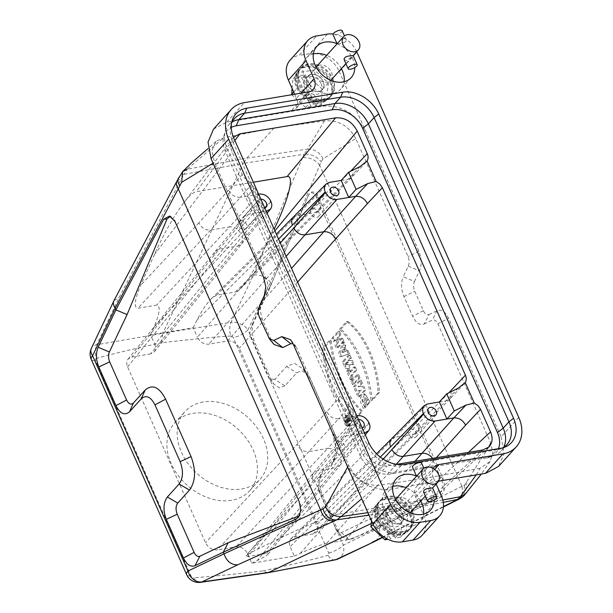<?xml version="1.0" encoding="UTF-8"?>
<svg xmlns="http://www.w3.org/2000/svg" width="613" height="613" viewBox="0 0 613 613"><rect width="100%" height="100%" fill="white"/><g stroke="black" fill="none" stroke-linecap="round" stroke-linejoin="round"><path stroke-width="0.46" stroke-dasharray="3.06 2.3" d="M434.594 469.412L421.376 484.025L389.96 489.266L382.581 489.657L369.777 486.415L359.57 480.24L356.115 477.243L349.149 468.891L345.809 462.746M438.586 481.159L421.376 484.025A13.218 9.9 42.1 0 0 416.61 486.53A13.218 9.9 42.1 0 0 415.698 497.181L423.759 515.372A24.781 18.559 -137.9 0 1 422.05 535.341M403.615 531.563A20.49 15.348 -137.9 0 1 381.209 520.36A20.49 15.348 -137.9 0 1 381.83 499.02A20.49 15.348 -137.9 0 1 412.411 511.165A20.49 15.348 -137.9 0 1 412.043 526.337A20.49 15.348 -137.9 0 1 403.615 531.563M294.661 94.249L296.447 98.287L301.067 93.176M290.095 60.12A24.781 18.559 -137.9 0 1 299.029 55.423L316.645 35.945M327.357 34.159L309.741 53.637L299.029 55.423M309.741 53.637A24.781 18.559 -137.9 0 1 339.273 71.606L356.889 52.12M213.554 129.059L226.779 122.125L322.66 106.164C341.357 104.7 355.915 113.551 366.344 132.714L339.273 71.606M308.393 91.958L290.777 111.436A13.218 9.9 42.1 0 0 295.543 108.93A13.218 9.9 42.1 0 0 296.447 98.287M324.162 99.16A20.49 15.348 -137.9 0 1 301.765 87.965A20.49 15.348 -137.9 0 1 302.378 66.618A20.49 15.348 -137.9 0 1 332.959 78.763A20.49 15.348 -137.9 0 1 332.591 93.942A20.49 15.348 -137.9 0 1 324.162 99.16M364.39 432.809L353.195 434.678L360.536 426.564L357.149 423.261L346.245 435.835L353.195 434.678L345.64 417.622L356.835 415.76M362.206 427.874A4.958 3.709 -137.9 0 1 361.731 427.989A4.958 3.709 -137.9 0 1 356.475 425.499A4.958 3.709 -137.9 0 1 356.168 420.403A4.958 3.709 -137.9 0 1 357.954 419.461A4.958 3.709 -137.9 0 1 358.452 419.415M258.655 194.198L247.453 196.068L255.016 213.117L266.211 211.255M264.594 207.6A4.958 3.709 -137.9 0 1 264.119 207.707A4.958 3.709 -137.9 0 1 258.855 205.217A4.958 3.709 -137.9 0 1 258.556 200.122A4.958 3.709 -137.9 0 1 260.341 199.179A4.958 3.709 -137.9 0 1 260.839 199.133M335.081 559.891A13.218 7.417 79.2 0 1 327.917 555.271A2.337 1.747 42.1 0 0 328.714 552.987L233.331 337.74A2.337 1.747 42.1 0 0 230.756 336.024A13.218 7.295 80.9 0 1 231.017 322.331A13.218 8.406 -154.6 0 1 247.928 329.878A13.218 4.467 -23.9 0 1 233.331 337.74M230.756 336.024C218.09 336.621 195.041 338.874 161.625 342.759L162.813 333.288L96.739 344.728L119.183 297.389L183.8 174.376L243.399 163.303L162.813 333.288L231.017 322.331L253.46 274.992C260.356 274.425 266.034 276.861 270.486 282.302L321.059 161.847L323.082 158.744L355.778 138.569L408.059 256.541C409.4 260.073 409.469 263.284 408.273 266.172L403.247 276.769L414.449 281.474C413.231 284.463 413.338 287.758 414.771 291.351L423.338 310.691C424.985 314.04 426.909 315.32 429.1 314.546L424.181 324.001C419.798 325.557 415.951 322.99 412.656 316.285L403.89 296.508C401.032 289.328 400.818 282.746 403.247 276.769M267.506 572.795L262.732 570.933C294.769 563.906 316.492 558.688 327.917 555.271M161.625 342.759C129.588 349.785 107.857 355.004 96.44 358.421A13.218 7.762 80.2 0 1 96.739 344.728A13.218 8.406 -154.6 0 0 91.375 348.33M200.512 582.335A13.218 7.64 81.9 0 1 193.593 577.668C206.267 577.071 229.308 574.825 262.732 570.933M96.44 358.421A2.337 1.747 42.1 0 0 95.636 360.705L191.026 575.952A2.337 1.747 42.1 0 0 193.593 577.668M299.305 502.016L174.797 220.45L170.399 216.328M300.508 504.131L300.209 515.004L299.42 515.801M274.065 344.491L271.252 339.87L262.494 320.093L260.203 310.416L261.437 301.305M265.429 292.792L267.084 289.259L264.555 295.826M264.954 294.7L266.877 289.75C268.096 286.769 267.988 283.474 266.555 279.88L214.381 162.154L213.025 163.188M347.671 466.968L348.736 465.336L296.577 347.632M293.32 344.33L296.562 347.602L295.167 345.288L293.014 343.663M350.123 358.39L347.977 360.758L352.352 360.39L351.042 360.467L352.896 364.651L349.211 365.003A4.506 2.567 80.5 0 1 347.479 368.88A4.506 2.567 80.5 0 1 344.583 366.689L342.406 361.785L348.598 354.95L350.123 358.39L351.341 358.115L349.142 360.551M347.977 360.758L351.042 360.467M349.203 360.697L348.276 360.743M349.05 418.572A4.398 2.506 80.5 0 1 348.774 424.518A4.398 2.506 80.5 0 1 347.671 425.093A4.398 2.506 80.5 0 1 344.629 421.146A4.398 2.506 80.5 0 1 346.222 416.434A4.398 2.506 80.5 0 1 349.05 418.572M348.215 418.656L347.793 417.698L345.088 420.687L345.931 422.587A1.793 1.027 -99.5 0 0 347.088 423.46A1.793 1.027 -99.5 0 0 347.717 421.384L349.349 421.223L348.874 420.15L347.303 420.303L347.111 419.874L348.215 418.656L349.433 418.38L349.119 417.675L347.793 417.698M353.525 386.872L359.708 380.029L361.172 383.332L358.015 386.826L362.436 386.182L364.321 390.443L358.138 397.278L356.674 393.975L359.754 390.573L355.44 391.194L353.525 386.872L354.981 386.696L361.042 379.999L359.708 380.029M346.629 371.309L348.222 369.539L349.341 372.068L353.931 366.988L355.456 370.436L350.874 375.508L351.992 378.029L350.391 379.799L346.629 371.309L348.084 371.141L349.556 369.516L348.222 369.539M343.035 342.391L344.567 345.855L343.855 347.586L345.418 351.103L346.69 350.644L348.222 354.107L340.269 356.958L338.614 353.226L343.035 342.391L344.383 342.414L345.801 345.609L344.567 345.855M339.472 329.35L346.544 321.534A71.583 40.787 80.5 0 1 378.144 392.841L371.072 400.657A84.839 48.343 -99.5 0 0 339.472 329.35L340.981 329.127L347.9 321.473L346.544 321.534M349.548 418.028A5.509 3.142 80.5 0 1 349.203 425.476A5.509 3.142 80.5 0 1 348.192 426.135A5.509 3.142 80.5 0 1 344 421.254A5.509 3.142 80.5 0 1 346.383 415.277A5.509 3.142 80.5 0 1 349.548 418.028M351.034 381.255L357.226 374.413L358.751 377.861L352.567 384.703L351.034 381.255L352.498 381.087L358.551 374.39L357.226 374.413M274.808 379.447L269.375 378.688L267.988 376.397L251.085 338.253C249.644 334.66 249.537 331.365 250.763 328.384L268.486 290.999L308.477 195.11C311.504 190.153 314.867 191.011 318.576 197.685L442.839 478.079C445.559 485.94 445.03 491.488 441.253 494.729L378.612 526.276L369.585 519.15L341.288 532.659L336.92 531.126L318.622 490.661L318.078 481.32L319.143 479.496L330.89 466.508L334.131 460.93L335.878 447.337L332.453 433.008L307.013 375.593L302.883 368.75L294.432 363.302L286.555 366.459L274.808 379.447L284.899 385.838L296.646 372.85L301.91 370.758L307.527 374.39L310.285 378.941L335.472 435.789L337.755 445.39L336.568 454.432L334.43 458.118L322.683 471.106L319.143 479.496M369.585 519.15L440.111 492.614C443.253 490.408 443.858 486.385 441.912 480.546L316.201 196.865C313.396 191.984 310.799 191.494 308.408 195.409M253.077 322.308L250.556 328.859L253.491 321.35L251.843 331.441L254.134 341.096L271.26 379.738L267.988 376.397M364.965 406.886L363.088 403.553L362.635 399.852L364.107 398.075L366.237 400.343L364.39 402.381L365.915 405.829L368.957 402.473L367.907 398.603L366.222 395.446L363.953 393.96L361.908 395.079L360.613 397.822L360.567 401.645L361.708 405.331L363.517 408.488L364.965 406.886L366.16 406.626L363.831 401.737L365.409 397.707L367.685 400.182L366.237 400.343M331.955 338.192L338.138 331.357L339.671 334.798L337.28 337.441L338.744 340.744L341.135 338.108L342.659 341.548L336.476 348.391L334.943 344.943L337.15 342.506L335.686 339.204L333.48 341.64L331.955 338.192L333.411 338.024L339.472 331.326L338.138 331.357M361.371 411.392A84.839 48.343 80.5 0 1 329.771 340.085L322.699 347.9A71.583 40.787 -99.5 0 0 354.299 419.208L361.371 411.392L362.544 411.162A84.985 48.419 80.5 0 1 331.051 340.108L329.771 340.085M424.181 324.001L432.203 320.17C434.326 319.388 436.211 320.591 437.858 323.787L448.601 318.323M476.278 474.868L480.048 468.301L490.048 461.466L492.806 452.8L490.737 443.084L437.858 323.787M488.63 447.222L464.409 485.327L462.018 486.461L319.641 165.142M415.698 497.181L433.322 477.703L436.15 484.094M433.322 477.703A13.218 9.9 -137.9 0 1 433.207 468.485M356.697 51.699A24.781 18.559 42.1 0 0 333.074 34.037M416.495 476.094A23.21 17.379 -137.9 0 1 434.211 499.986M337.043 43.699A23.21 17.379 -137.9 0 1 354.758 67.591M518.744 417.361L501.12 436.847L448.647 318.423C445.352 311.695 441.513 309.128 437.123 310.714L429.1 314.546M414.449 281.474L419.468 270.885C421.92 264.908 421.706 258.326 418.832 251.138L366.352 132.714M408.273 266.172L419.468 270.885M403.89 296.508L414.771 291.351M423.338 310.691L412.656 316.285M259.445 317.25L262.494 320.093M271.252 339.87L268.011 336.591M501.12 436.847L504.101 453.651L498.591 466.393M480.048 468.301L428.977 477.573L377.846 485.465C365.302 485.358 355.601 478.646 348.736 465.336M418.871 251.238L408.059 256.541M355.778 138.569C348.567 125.673 338.115 119.796 324.423 120.922L274.057 127.971L223.745 137.718L216.09 141.304L212.014 150.415L214.381 162.154M367.915 512.667L401.699 507.74L428.977 477.573M377.846 485.465L361.724 498.683M437.123 310.714L432.203 320.17M175.05 221.622L174.797 220.45M316.201 196.865L318.576 197.685M441.912 480.546L442.839 478.079M308.477 195.11L268.486 290.999M440.111 492.614L441.253 494.729M318.622 490.661L321.641 493.434L338.767 532.084L335.526 528.804M334.43 458.118L330.89 466.508M251.085 338.253L254.134 341.096M286.555 366.459L296.646 372.85M270.563 282.447L271.222 283.942L253.491 321.35M284.899 385.838L279.643 387.929L274.034 384.32L271.26 379.738M321.641 493.434L319.358 483.818L320.553 474.761L322.683 471.106M338.767 532.084L341.556 536.72L350.291 539.792L378.612 526.276L379.332 527.939C380.642 534.268 378.972 538.835 374.328 541.639M371.256 523.487L397.469 510.974L369.011 515.127M324.423 120.922L307.519 149.128L246.771 158.139L187.172 169.203L223.745 137.718M274.057 127.971L246.771 158.139L243.399 163.303L304.148 154.3L302.538 157.687C309.442 157.12 315.113 159.556 319.565 164.997M341.288 532.659L350.291 539.792M335.472 435.789L332.453 433.008M307.013 375.593L310.285 378.941M442.816 500.016L401.699 507.74L397.469 510.974L443.276 502.361M462.018 486.461C463.321 492.798 461.658 497.365 457.014 500.17L456.938 500.208M176.996 181.019L182.191 177.762M113.987 300.646L119.183 297.389M395.531 499.457A9.908 7.425 42.1 0 0 396.197 509.641A9.908 7.425 42.1 0 0 406.703 514.583A9.908 7.425 42.1 0 0 410.227 512.752M410.273 512.706A9.908 7.425 42.1 0 0 407.898 500.553A9.908 7.425 42.1 0 0 395.569 499.411M392.803 486.354A23.21 17.379 42.1 0 0 385.707 490.492A23.21 17.379 42.1 0 0 387.125 514.368A23.21 17.379 42.1 0 0 411.767 526.023A23.21 17.379 42.1 0 0 420.135 521.625A23.21 17.379 42.1 0 0 423.537 514.154M420.817 501.051A23.21 17.379 42.1 0 0 406.113 487.749M316.078 67.062A9.908 7.425 42.1 0 0 316.752 77.246A9.908 7.425 42.1 0 0 327.25 82.188A9.908 7.425 42.1 0 0 330.775 80.357M330.821 80.311A9.908 7.425 42.1 0 0 328.453 68.158A9.908 7.425 42.1 0 0 316.116 67.009M313.35 53.952A23.21 17.379 42.1 0 0 306.255 58.089A23.21 17.379 42.1 0 0 307.672 81.973A23.21 17.379 42.1 0 0 332.323 93.628A23.21 17.379 42.1 0 0 340.682 89.23A23.21 17.379 42.1 0 0 344.092 81.759M341.364 68.648A23.21 17.379 42.1 0 0 326.66 55.354M203.187 401.99A50.55 37.86 42.1 0 0 184.965 411.576A50.55 37.86 42.1 0 0 197.064 473.558A50.55 37.86 42.1 0 0 259.943 479.389A50.55 37.86 42.1 0 0 256.87 427.384A50.55 37.86 42.1 0 0 203.187 401.99M391.515 438.854L394.749 437.268L413.553 434.134L313.067 533.946L316.431 532.283C318.377 530.153 318.668 527.418 317.319 524.084L239.392 348.23C236.618 343.142 232.679 340.751 227.584 341.05L208.772 344.184C203.845 344.475 200.037 342.154 197.355 337.242L280.302 243.039M154.767 344.337C155.986 347.287 155.832 349.785 154.3 351.839L150.66 353.877L237.967 246.035L241.652 243.943C243.192 241.874 243.338 239.384 242.097 236.48L154.767 344.337L150.56 334.844L193.149 327.74L197.355 337.242M150.66 353.877L131.849 357.011L128.079 359.118C126.5 361.241 126.339 363.831 127.596 366.873L205.524 542.727C208.297 547.815 212.236 550.213 217.331 549.915L308.852 451.589C303.696 451.957 299.749 449.567 297.029 444.425L205.524 542.727M313.067 533.946L294.255 537.088L290.999 538.697C289.121 540.758 288.83 543.402 290.141 546.62L294.347 556.114L251.767 563.217L247.552 553.723C244.871 548.804 241.07 546.49 236.143 546.781L217.331 549.915M150.56 334.844L153.963 327.235C159.832 313.128 160.729 305.764 156.66 305.136L137.848 308.27C133.626 307.619 134.553 300.002 140.63 285.413L154.307 254.793C163.824 233.806 173.395 216.803 183.026 203.777C188.658 196.382 193.011 192.382 196.091 191.777L253.345 182.23M396.642 464.34L387.132 465.926C377.792 466.47 370.581 462.079 365.494 452.746L355.479 430.15C354.299 427.33 354.36 424.878 355.67 422.794L346.598 402.327L342.897 399.714L340.361 396.044L257.291 208.589C256.119 205.776 256.18 203.324 257.483 201.233L248.418 180.766L244.717 178.153L242.449 175.042L232.166 151.886C229.913 146.453 230.143 141.795 232.848 137.925M193.149 327.74L196.995 320.055C201.715 310.852 206.543 303.696 211.477 298.592L216.596 295.137L235.407 292.003L240.702 288.424C245.813 283.145 250.809 275.743 255.69 266.218L274.164 229.208M294.347 556.114L300.362 553.317C312.04 548.014 320.798 544.712 326.622 543.409L345.433 540.275C351.456 538.919 360.505 535.509 372.589 530.023L396.787 518.751C415.691 509.878 427.238 503.702 431.422 500.216C432.747 498.974 432.249 498.538 429.943 498.913L338.92 514.092L387.132 465.926M251.767 563.217L257.33 560.489C263.337 557.524 266.939 555.378 268.142 554.052L266.678 553.409L247.867 556.543L246.349 555.868C247.591 554.504 251.322 552.282 257.529 549.21L279.919 538.245C303.435 526.667 331.549 515.165 338.92 514.092M216.596 295.137L296.569 215.707L293.336 217.293M360.137 166.521L348.146 179.272L341.188 180.437M503.71 447.237A28.083 21.034 -137.9 0 1 501.281 450.793A28.083 21.034 -137.9 0 1 495.02 455.068A28.083 21.034 -137.9 0 1 491.159 456.118L486.515 457.972L390.504 473.987A25.524 19.118 -137.9 0 1 360.084 455.482L225.255 151.212A25.524 19.118 -137.9 0 1 223.722 136.691A25.524 19.118 -137.9 0 1 231.277 127.397M486.515 457.972A25.524 19.118 42.1 0 0 490.017 457.022A25.524 19.118 42.1 0 0 498.469 448.67M345.64 417.622L338.683 418.786L349.594 406.212L352.981 409.507L345.64 417.622M266.678 553.409L336.146 467.596L339.832 465.505C341.372 463.436 341.525 460.945 340.276 458.041L257.33 560.489M247.552 553.723L339.096 455.382C336.468 450.409 332.652 448.103 327.664 448.455L236.143 546.781M257.529 549.21L341.908 445.789C340.629 442.724 340.813 440.119 342.452 437.966L346.238 435.835L247.867 556.543M352.981 409.507L360.536 426.564M355.67 422.794L357.149 423.261M349.594 406.212L346.598 402.327M439.368 401.99L446.325 400.833L449.766 399.094C451.413 397.209 451.758 394.787 450.808 391.83M251.407 184.651L254.801 187.946L247.453 196.068L240.503 197.225L251.407 184.651L248.418 180.766M257.483 201.233L258.97 201.708L262.356 205.003L255.016 213.117L248.058 214.282L244.273 216.404C242.633 218.557 242.449 221.17 243.729 224.228L257.291 208.589M153.963 327.235L240.917 233.821C238.281 228.856 234.472 226.542 229.484 226.894L156.66 305.136M254.801 187.946L262.356 205.003M368.674 442.463L367.409 445.436A28.083 21.034 42.1 0 0 400.879 465.796L496.882 449.789L491.159 456.118L395.147 472.133A28.083 21.034 -137.9 0 1 361.685 451.766L367.409 445.436L232.572 141.166A28.083 21.034 -137.9 0 1 230.871 125.259A28.083 21.034 -137.9 0 1 231.538 123.282M360.084 455.482L361.685 451.766L226.848 147.495A28.083 21.034 -137.9 0 1 225.163 131.527A28.083 21.034 -137.9 0 1 228.787 124.86A28.083 21.034 -137.9 0 1 232.082 122.087M500.606 448.318L496.882 449.789A28.083 21.034 42.1 0 0 500.683 448.762A28.083 21.034 42.1 0 0 502.583 447.896M329.334 182.413L296.569 215.707L315.373 212.573L348.146 179.272L351.586 177.532C353.226 175.647 353.571 173.234 352.621 170.268M235.407 292.003L315.373 212.573L318.737 210.91C320.622 208.795 320.913 206.068 319.611 202.727L350.513 171.326M266.41 211.692L237.967 246.035L219.155 249.169L215.339 251.338C213.745 253.476 213.592 256.05 214.879 259.054L243.729 224.228M242.181 174.483L228.611 190.122C231.377 195.225 235.338 197.593 240.503 197.225L210.673 230.036L229.484 226.894L259.307 194.091M228.611 190.122L198.85 222.871C201.57 228.013 205.516 230.396 210.673 230.036L137.848 308.27M340.361 396.044L326.798 411.683C329.556 416.786 333.518 419.154 338.683 418.786L308.86 451.589L327.664 448.455L357.486 415.645M313.067 480.615C311.779 477.604 311.925 475.037 313.519 472.891L317.335 470.73L336.146 467.596L364.589 433.253M436.303 457.727L433.828 460.478L432.563 458.348M458.325 388.075L413.553 434.134L416.924 432.471C418.809 430.357 419.093 427.629 417.79 424.288L448.701 392.887M367.685 400.182L365.846 402.212L364.39 402.381M365.846 402.212L367.264 405.415L365.915 405.829M367.264 405.415L370.198 402.166L368.957 402.473M370.198 402.166L365.11 393.883L361.839 399.653L364.842 408.089L363.517 408.488M364.842 408.089L366.16 406.626M358.551 374.39L359.969 377.585L358.751 377.861M359.969 377.585L353.916 384.282L352.567 384.703M353.916 384.282L352.498 381.087M346.69 362.191L345.533 363.463L345.809 364.091A1.303 0.743 -99.5 0 0 346.56 364.735A1.303 0.743 -99.5 0 0 346.966 362.812L346.69 362.191L348.038 361.77L346.751 363.187L345.533 363.463M346.751 363.187L347.081 363.938A1.448 0.82 -99.5 0 0 347.916 364.658A1.448 0.82 -99.5 0 0 348.368 362.513L348.038 361.77M352.352 360.39L354.084 364.298L350.46 364.651A4.36 2.483 80.5 0 1 348.789 368.52A4.36 2.483 80.5 0 1 345.985 366.39L343.87 361.616L349.923 354.919L348.598 354.95M343.87 361.616L342.406 361.785M349.923 354.919L351.341 358.115M354.084 364.298L352.896 364.651M350.46 364.651L349.211 365.003M339.472 331.326L340.889 334.522L339.671 334.798M340.889 334.522L338.499 337.165L337.28 337.441M338.499 337.165L340.077 340.713L338.744 340.744M340.077 340.713L342.46 338.077L341.135 338.108M342.46 338.077L343.878 341.272L342.659 341.548M343.878 341.272L337.824 347.969L336.476 348.391M337.824 347.969L336.407 344.774L334.943 344.943M336.407 344.774L338.606 342.338L337.15 342.506M338.606 342.338L337.035 338.79L335.686 339.204M337.035 338.79L334.828 341.219L333.48 341.64M334.828 341.219L333.411 338.024M331.051 340.108L324.124 347.763L322.699 347.9M324.124 347.763A71.445 40.703 -99.5 0 0 355.617 418.825L354.299 419.208M355.617 418.825L362.544 411.162M350.483 425.131A5.371 3.057 80.5 0 1 349.502 425.767A5.371 3.057 80.5 0 1 345.418 421.016A5.371 3.057 80.5 0 1 347.74 415.2A5.371 3.057 80.5 0 1 351.241 419.062A5.371 3.057 80.5 0 1 350.483 425.131M350.169 424.418A4.544 2.59 80.5 0 1 349.027 425.008A4.544 2.59 80.5 0 1 345.885 420.939A4.544 2.59 80.5 0 1 347.533 416.066A4.544 2.59 80.5 0 1 350.736 419.024A4.544 2.59 80.5 0 1 350.169 424.418M347.9 321.473A71.445 40.703 80.5 0 1 379.393 392.535L378.144 392.841M379.393 392.535L372.466 400.189L371.072 400.657M372.466 400.189A84.985 48.419 -99.5 0 0 340.981 329.127M341.908 352.36L343.035 349.609L343.931 351.632L341.908 352.36L343.05 352.36L344.36 349.142L343.035 349.609M344.36 349.142L345.41 351.517L343.931 351.632M345.41 351.517L343.05 352.36M345.801 345.609L345.088 347.349L343.855 347.586M345.088 347.349L346.728 351.042L345.418 351.103M346.728 351.042L348.008 350.582L346.69 350.644M348.008 350.582L349.418 353.778L348.222 354.107M349.418 353.778L340.269 356.958M341.633 356.567L340.054 353.019L338.614 353.226M340.054 353.019L344.383 342.414M349.556 369.516L350.674 372.037L349.341 372.068M350.674 372.037L355.264 366.965L353.931 366.988M355.264 366.965L356.682 370.16L355.456 370.436M356.682 370.16L352.092 375.233L350.874 375.508M352.092 375.233L353.211 377.754L351.992 378.029M353.211 377.754L351.739 379.378L350.391 379.799M351.739 379.378L348.084 371.141M361.042 379.999L362.398 383.056L361.172 383.332M362.398 383.056L359.011 386.795L358.015 386.826M359.011 386.795L362.436 386.182M363.747 386.113L365.54 390.167L364.321 390.443M365.54 390.167L359.486 396.864L358.138 397.278M359.486 396.864L358.13 393.807L356.674 393.975M358.13 393.807L361.432 390.152L359.754 390.573M361.432 390.152L355.44 391.194M356.812 390.818L354.981 386.696M346.016 421.093L346.621 420.426L347.035 421.369A0.682 0.391 80.5 0 1 346.429 422.035L346.016 421.093L347.969 420.005L346.621 420.426M347.969 420.005L348.437 421.07A0.828 0.467 80.5 0 1 347.701 421.882L347.234 420.817M349.119 417.675L346.552 420.51L345.088 420.687M346.552 420.51L347.341 422.288A1.655 0.942 -99.5 0 0 348.399 423.093A1.655 0.942 -99.5 0 0 348.935 421.024L347.717 421.384M348.935 421.024L350.536 420.87L349.349 421.223M350.536 420.87L350.184 420.074L348.874 420.15M350.184 420.074L347.303 420.303M348.613 420.227L348.33 419.599L347.111 419.874M348.33 419.599L349.433 418.38M231.446 500.331A50.55 37.86 -137.9 0 1 177.762 474.945A50.55 37.86 -137.9 0 1 174.69 422.939A50.55 37.86 -137.9 0 1 192.903 413.361A50.55 37.86 -137.9 0 1 246.587 438.747A50.55 37.86 -137.9 0 1 249.667 490.752A50.55 37.86 -137.9 0 1 231.446 500.331M240.71 220.887A4.958 3.709 -137.9 0 1 245.974 223.377A4.958 3.709 -137.9 0 1 246.273 228.473A4.958 3.709 -137.9 0 1 240.112 227.906A4.958 3.709 -137.9 0 1 238.924 221.829A4.958 3.709 -137.9 0 1 240.71 220.887M338.322 441.168A4.958 3.709 -137.9 0 1 343.587 443.659A4.958 3.709 -137.9 0 1 343.885 448.754A4.958 3.709 -137.9 0 1 337.725 448.187A4.958 3.709 -137.9 0 1 336.537 442.111A4.958 3.709 -137.9 0 1 338.322 441.168M313.013 208.834A4.958 3.709 -137.9 0 1 318.277 211.316A4.958 3.709 -137.9 0 1 318.584 216.42A4.958 3.709 -137.9 0 1 312.415 215.845A4.958 3.709 -137.9 0 1 311.228 209.769A4.958 3.709 -137.9 0 1 313.013 208.834M410.633 429.108A4.958 3.709 -137.9 0 1 415.898 431.598A4.958 3.709 -137.9 0 1 416.196 436.701A4.958 3.709 -137.9 0 1 410.028 436.127A4.958 3.709 -137.9 0 1 408.848 430.05A4.958 3.709 -137.9 0 1 410.633 429.108M342.1 30.65A4.958 1.678 -23.9 0 1 341.587 31.991A4.958 1.678 -23.9 0 1 336.767 34.749A4.958 1.678 -23.9 0 1 333.043 34.665M345.878 41.653C341.809 43.285 338.897 44.029 337.135 43.898C336.667 43.569 344.629 35.631 346.192 39.883L345.878 41.653M344.069 59.545L346.705 60.672L353.126 55.53M307.013 84.31A9.908 7.425 -137.9 0 1 307.695 76.326A9.908 7.425 -137.9 0 1 315.741 74.901A9.908 7.425 -137.9 0 1 323.082 81.629A9.908 7.425 -137.9 0 1 322.4 89.621A9.908 7.425 -137.9 0 1 314.362 91.046A9.908 7.425 -137.9 0 1 307.013 84.31M307.136 84.18A9.908 7.425 42.1 0 0 314.477 90.916A9.908 7.425 42.1 0 0 322.522 89.49A9.908 7.425 42.1 0 0 320.147 77.338A9.908 7.425 42.1 0 0 307.818 76.196A9.908 7.425 42.1 0 0 307.136 84.18M332.369 79.537A20.65 15.463 -137.9 0 1 332.001 94.831A20.65 15.463 -137.9 0 1 315.212 99.475A20.65 15.463 -137.9 0 1 298.899 85.115A20.65 15.463 -137.9 0 1 301.558 67.3A20.65 15.463 -137.9 0 1 332.369 79.537M297.849 86.28A20.65 15.463 42.1 0 0 328.66 98.517A20.65 15.463 42.1 0 0 324.959 72.02A20.65 15.463 42.1 0 0 298.217 70.985A20.65 15.463 42.1 0 0 297.849 86.28M297.305 86.985A20.505 15.356 -137.9 0 1 297.68 71.798A20.505 15.356 -137.9 0 1 299.949 69.292A20.505 15.356 -137.9 0 1 330.545 81.445A20.505 15.356 -137.9 0 1 330.177 96.624A20.505 15.356 -137.9 0 1 327.909 99.137A20.505 15.356 -137.9 0 1 297.305 86.985M298.378 78.096L300.73 75.499L313.32 103.919L310.975 106.516L298.378 78.096L292.922 79L298.799 72.51L314.262 69.928L328.284 82.855L326.852 98.356L311.389 100.93L297.366 88.011L298.799 72.51M310.975 106.516L305.519 107.428L291.742 94.731M292.056 88.372L292.922 79M300.73 75.499L305.282 74.74L302.929 77.338L315.526 105.758L320.982 104.846L326.852 98.356M302.929 77.338L308.385 76.426L322.415 89.345L320.982 104.846M305.282 74.74L317.879 103.16L313.32 103.919M317.879 103.16L315.526 105.758M322.415 89.345L328.284 82.855M305.519 107.428L311.389 100.93M293.696 92.065L297.366 88.011M308.385 76.426L314.262 69.928M321.258 84.027A10.398 7.793 -137.9 0 1 312.048 93.881A10.398 7.793 -137.9 0 1 305.174 78.387A10.398 7.793 -137.9 0 1 321.258 84.027M330.009 82.15A20.65 15.463 -137.9 0 1 329.633 97.444A20.65 15.463 -137.9 0 1 302.899 96.41A20.65 15.463 -137.9 0 1 299.19 69.913A20.65 15.463 -137.9 0 1 330.009 82.15M421.552 463.045A4.958 1.678 -23.9 0 1 421.039 464.386A4.958 1.678 -23.9 0 1 416.219 467.152A4.958 1.678 -23.9 0 1 412.495 467.06M423.522 491.94L426.158 493.074L432.579 487.925M425.322 474.056C421.261 475.68 418.35 476.431 416.587 476.293C416.112 475.972 424.081 468.025 425.644 472.278L425.322 474.056M411.821 511.932A20.65 15.463 -137.9 0 1 411.446 527.226A20.65 15.463 -137.9 0 1 394.665 531.869A20.65 15.463 -137.9 0 1 378.344 517.518A20.65 15.463 -137.9 0 1 381.002 499.695A20.65 15.463 -137.9 0 1 411.821 511.932M386.588 516.575A9.908 7.425 42.1 0 0 393.929 523.31A9.908 7.425 42.1 0 0 401.967 521.885A9.908 7.425 42.1 0 0 399.599 509.732A9.908 7.425 42.1 0 0 387.27 508.591A9.908 7.425 42.1 0 0 386.588 516.575M402.534 514.031A9.908 7.425 -137.9 0 1 401.852 522.015A9.908 7.425 -137.9 0 1 393.807 523.441A9.908 7.425 -137.9 0 1 386.466 516.713A9.908 7.425 -137.9 0 1 387.148 508.721A9.908 7.425 -137.9 0 1 395.193 507.296A9.908 7.425 -137.9 0 1 402.534 514.031M371.509 520.766L372.375 511.403L377.83 510.491L390.427 538.911L387.952 539.325M377.83 510.491L380.175 507.893L384.734 507.135L382.382 509.732L387.837 508.821L401.867 521.747L407.737 515.249L406.304 530.751L390.841 533.333L376.811 520.406L378.244 504.905L393.707 502.331L407.737 515.249M387.837 508.821L393.707 502.331M401.867 521.747L400.435 537.249L406.304 530.751M386.236 538.421L390.841 533.333M400.435 537.249L394.979 538.153L397.324 535.555L392.772 536.314L390.427 538.911M373.148 524.46L376.811 520.406M372.375 511.403L378.244 504.905M382.382 509.732L394.979 538.153M400.71 516.422A10.398 7.793 -137.9 0 1 391.492 526.283A10.398 7.793 -137.9 0 1 384.627 510.782A10.398 7.793 -137.9 0 1 400.71 516.422M380.175 507.893L392.772 536.314M397.324 535.555L384.734 507.135M409.461 514.545A20.65 15.463 -137.9 0 1 409.086 529.839A20.65 15.463 -137.9 0 1 382.343 528.804A20.65 15.463 -137.9 0 1 378.642 502.308A20.65 15.463 -137.9 0 1 409.461 514.545M409.997 513.84A20.505 15.356 -137.9 0 1 409.63 529.027A20.505 15.356 -137.9 0 1 407.354 531.532A20.505 15.356 -137.9 0 1 376.757 519.38A20.505 15.356 -137.9 0 1 377.125 504.2A20.505 15.356 -137.9 0 1 379.401 501.687A20.505 15.356 -137.9 0 1 409.997 513.84M377.294 518.675A20.65 15.463 42.1 0 0 408.112 530.912A20.65 15.463 42.1 0 0 404.404 504.415A20.65 15.463 42.1 0 0 377.669 503.38A20.65 15.463 42.1 0 0 377.294 518.675M328.714 552.987A13.218 4.467 156.1 0 0 343.311 545.126L247.928 329.878L270.486 282.302M379.332 527.939L343.311 545.126A13.218 10.72 -115.5 0 1 338.292 558.841M91.23 359.348A13.218 4.467 156.1 0 0 95.636 360.705M191.026 575.952A13.218 4.467 -23.9 0 1 186.62 574.596M226.772 122.11L244.388 102.632M263.506 277.045L266.555 279.88M466.409 482.178L465.397 493.978M302.538 157.687L253.46 274.992M382.221 537.294L443.444 506.591M461.957 486.301L379.271 527.77M178.429 177.977A13.218 8.406 -154.6 0 1 183.8 174.376L187.172 169.203M323.082 158.744C319.427 152.085 314.239 148.882 307.519 149.128L304.148 154.3A13.218 8.406 25.4 0 1 321.059 161.847M464.409 485.327L464.187 493.503L459.512 498.967M441.383 495.894L423.759 515.372M198.85 222.871L140.63 285.413M154.307 254.793L232.166 151.886M127.596 366.873L214.879 259.054M326.798 411.683L297.029 444.425M297.611 282.11L239.392 348.23M317.319 524.084L417.79 424.288M433.828 460.478L372.589 530.023M396.787 518.751L468.455 452.363M274.885 230.817L271.176 235.308M255.69 266.218L319.611 202.727M234.871 140.523L196.091 191.777M482.768 449.98L429.943 498.913M365.494 452.746L279.919 538.245M341.908 445.789L355.479 430.15M278.54 239.07L196.995 320.055M286.171 256.288L208.772 344.184M227.584 341.05L291.543 268.41M339.096 455.382L368.903 422.595M369.164 423.169L340.276 458.041M300.362 553.317L383.255 459.175M380.282 457.083L290.141 546.62M294.255 537.088L394.749 437.268L427.522 403.967M396.289 464.286L326.622 543.409M345.433 540.275L414.986 461.282M258.97 201.708L219.155 249.169L131.849 357.011M240.917 233.821L270.724 201.033M270.977 201.608L242.097 236.48M225.255 151.212L226.848 147.495L232.572 141.166L233.837 138.193M390.504 473.987L395.147 472.133L400.879 465.796L404.603 464.325M347.081 363.938L345.809 364.091M348.368 362.513L346.966 362.812M345.985 366.39L344.583 366.689M348.437 421.07L347.035 421.369M347.701 421.882L346.429 422.035M347.341 422.288L345.931 422.587M490.048 461.466L481.343 474.025M307.527 374.39L302.883 368.758M334.131 460.938L336.568 454.432M269.375 378.688L274.034 384.32M320.553 474.761L318.078 481.32M341.571 536.704L336.928 531.119M298.577 517.134L300.209 515.004M169.571 216.029L171.05 216.443M216.09 141.304L208.121 148.507M382.497 537.54L443.414 506.989M291.052 340.353L295.159 345.288M396.205 478.883L385.707 490.492M430.632 510.016L420.135 521.625M316.76 46.481L306.255 58.089M351.18 77.621L340.682 89.23M313.159 89.452L295.543 108.93M434.234 467.052L416.61 486.53M507.005 444.463L501.281 450.793M234.511 118.531L228.787 124.86M223.722 136.691L225.163 131.527M490.017 457.022L495.02 455.068M488.553 447.291L431.422 500.216M183.026 203.777L232.733 138.078M365.999 162.207L351.586 177.532M351.502 177.617L318.737 210.91M318.691 210.956L240.702 288.424M244.357 216.305L257.575 201.072M215.378 251.284L244.273 216.404M128.04 359.172L215.339 251.338M246.349 555.868L313.519 472.899M313.565 472.845L342.452 437.966M342.537 437.866L355.755 422.625M464.187 383.769L449.766 399.094M449.681 399.178L416.924 432.471M416.871 432.517L316.385 532.329M154.346 351.785L241.652 243.936M241.614 243.989L267.092 213.232M211.477 298.592L276.363 234.151M291.037 538.651L376.512 453.758M268.142 554.052L339.84 465.497M339.794 465.551L365.271 434.793M230.871 125.259L232.005 121.121M500.683 448.762L504.683 447.214M365.11 393.883L363.754 393.96M365.409 397.707L364.107 398.075M346.56 364.735L347.916 364.658M348.789 368.52L347.479 368.88M347.74 415.2L346.383 415.277M349.502 425.767L348.192 426.135M347.671 425.093L349.027 425.008M346.222 416.434L347.533 416.066M346.82 422.372L348.176 422.296M348.399 423.093L347.088 423.46M249.667 490.752L259.943 479.389M174.69 422.939L184.965 411.576M246.273 228.473L265.904 206.773M238.924 221.829L258.556 200.122M343.885 448.754L363.524 427.046M336.537 442.111L356.168 420.403M318.584 216.42L338.215 194.712M311.228 209.769L330.859 188.061M416.196 436.701L435.828 414.993M408.848 430.05L428.479 408.342M346.192 39.883L344.414 35.868M345.885 63.652L353.165 55.607M302.378 66.618L301.558 67.3M332.591 93.942L332.001 94.831M327.909 99.137L328.66 98.517M297.68 71.798L298.217 70.985M299.949 69.292L299.19 69.913M330.177 96.624L329.633 97.444M425.644 472.278L423.867 468.263M425.338 496.047L432.609 488.002M381.83 499.02L381.002 499.695M412.043 526.337L411.446 527.226M379.401 501.687L378.642 502.308M409.63 529.027L409.086 529.839M407.354 531.532L408.112 530.912M377.125 504.2L377.669 503.38"/><path stroke-width="0.92" d="M359.034 41.876A9.908 7.425 42.1 0 0 351.693 35.14A9.908 7.425 42.1 0 0 343.655 36.573A9.908 7.425 42.1 0 0 344.253 46.764A9.908 7.425 42.1 0 0 354.781 51.745A9.908 7.425 42.1 0 0 358.352 49.868A9.908 7.425 42.1 0 0 359.034 41.876M438.487 474.278A9.908 7.425 42.1 0 0 431.146 467.543A9.908 7.425 42.1 0 0 423.1 468.968A9.908 7.425 42.1 0 0 423.706 479.167A9.908 7.425 42.1 0 0 434.234 484.14A9.908 7.425 42.1 0 0 437.805 482.262A9.908 7.425 42.1 0 0 438.487 474.278M436.15 484.094L441.383 495.894A24.781 18.559 -137.9 0 1 439.674 515.862L422.05 535.341A24.781 18.559 -137.9 0 1 413.124 540.038L402.412 541.831A24.781 18.559 -137.9 0 1 372.88 523.862L293.32 344.322L290.524 339.686L281.796 336.621L273.773 340.445L269.421 338.905L259.445 317.25C258.012 313.657 257.904 310.37 259.123 307.381L264.954 294.7M333.074 34.037A24.781 18.559 42.1 0 0 327.357 34.159L316.645 35.945A24.781 18.559 42.1 0 0 307.718 40.642A24.781 18.559 42.1 0 0 306.01 60.61L288.386 80.096L294.661 94.249M288.386 80.096A24.781 18.559 -137.9 0 1 290.095 60.12L307.718 40.642M383.255 459.175L423.66 414.081L423.407 413.507L390.657 446.785C389.393 443.551 389.676 440.916 391.492 438.877L391.538 438.831M423.66 414.081C426.341 418.993 430.15 421.307 435.077 421.024L453.881 417.89L465.88 405.132L454.271 410.932L446.923 419.047L439.368 401.99L427.522 403.967L424.219 405.622C422.38 407.683 422.104 410.312 423.407 413.507M434.042 415.928A4.958 3.709 -137.9 0 1 428.778 413.446A4.958 3.709 -137.9 0 1 428.479 408.342A4.958 3.709 -137.9 0 1 430.265 407.4A4.958 3.709 -137.9 0 1 435.529 409.89A4.958 3.709 -137.9 0 1 435.828 414.993A4.958 3.709 -137.9 0 1 434.042 415.928M280.302 243.039L325.48 192.52L325.219 191.946L278.54 239.07M325.48 192.52C328.162 197.44 331.962 199.754 336.897 199.463L355.701 196.329L367.7 183.571L356.084 189.371L348.743 197.486L341.188 180.437L329.334 182.413L326.039 184.061C324.2 186.122 323.925 188.75 325.219 191.946M336.43 195.647A4.958 3.709 -137.9 0 1 331.166 193.164A4.958 3.709 -137.9 0 1 330.859 188.061A4.958 3.709 -137.9 0 1 332.644 187.126A4.958 3.709 -137.9 0 1 337.909 189.609A4.958 3.709 -137.9 0 1 338.215 194.712A4.958 3.709 -137.9 0 1 336.43 195.647M364.589 433.253L365.049 432.701L364.39 432.809M365.049 432.701L368.651 430.709C370.214 428.656 370.382 426.142 369.164 423.169L368.903 422.595C366.222 417.675 362.421 415.361 357.486 415.645L356.835 415.76M358.452 419.415A4.958 3.709 -137.9 0 1 363.386 422.196A4.958 3.709 -137.9 0 1 363.524 427.046A4.958 3.709 -137.9 0 1 362.206 427.874M258.655 194.198L259.307 194.091C264.234 193.8 268.042 196.114 270.724 201.033L270.977 201.608C272.203 204.581 272.034 207.094 270.471 209.148L266.211 211.255M260.839 199.133A4.958 3.709 -137.9 0 1 265.774 201.915A4.958 3.709 -137.9 0 1 265.904 206.773A4.958 3.709 -137.9 0 1 264.594 207.6M335.211 559.868A13.218 13.218 0 0 0 338.292 558.841A13.218 10.72 -115.5 0 1 336.131 559.546A13.218 7.417 79.2 0 1 335.119 559.884M374.328 541.639L336.131 559.546L267.506 572.795L200.566 582.327A13.218 7.64 81.9 0 0 201.861 581.936L268.778 572.404L371.256 523.487M167.004 218.994L127.083 314.584L115.895 309.849L163.709 219.255L167.004 218.994L170.399 216.328M127.083 314.584L109.359 351.962C108.141 354.95 108.248 358.237 109.681 361.839L126.584 399.975C128.715 404.044 130.99 405.063 133.404 403.025L145.151 390.037C152.399 383.899 159.219 386.949 165.61 399.178L191.057 456.593C196.137 470.263 195.616 481.427 189.486 490.086L177.739 503.074L167.357 497.005C163.28 502.783 162.928 510.231 166.315 519.341L183.44 557.983L194.122 552.382C195.769 555.746 197.692 557.033 199.884 556.236L228.189 542.727L299.42 515.801M194.122 552.382L177.218 514.238C175.525 509.687 175.701 505.963 177.739 503.074M261.851 300.347L258.916 307.856L265.429 292.792M213.025 163.188L181.678 182.322L115.16 308.209C113.351 305.489 112.93 303.037 113.888 300.837L113.987 300.646M369.011 515.127L336.874 519.809L237.698 564.826C231.178 564.979 226.618 561.316 224.006 553.838L320.561 509.878L178.245 188.727M320.561 509.878L323.005 508.905L325.541 506.966L347.671 466.968M293.014 343.663L290.8 343.747L282.777 347.579L273.773 340.445M269.421 338.905L274.065 344.491L282.777 347.579M490.737 443.084L488.63 447.222M513.556 418.304A30.144 22.581 42.1 0 1 504.683 447.214A30.144 22.581 42.1 0 1 500.606 448.318L404.603 464.325A30.144 22.581 -137.9 0 1 368.674 442.463L233.837 138.193A30.144 22.581 -137.9 0 1 232.005 121.121A30.144 22.581 -137.9 0 1 246.778 108.187L342.79 92.172L340.636 97.199A28.083 21.034 42.1 0 1 374.106 117.558L508.943 421.828L513.556 418.304L378.719 114.033A30.144 22.581 42.1 0 0 342.79 92.172M306.01 60.61L314.071 78.801A13.218 9.9 -137.9 0 1 313.159 89.452A13.218 9.9 -137.9 0 1 308.393 91.958L244.388 102.632A36.673 27.462 -137.9 0 0 231.178 109.581L213.554 129.067L208.037 142.055L211.033 158.614L263.506 277.045L265.789 286.7L264.142 296.784M439.674 515.862A24.781 18.559 -137.9 0 1 430.74 520.56L420.028 522.345A24.781 18.559 -137.9 0 1 390.496 504.376L228.649 139.136A36.673 27.462 -137.9 0 1 231.178 109.581M433.207 468.485A13.218 9.9 -137.9 0 1 434.234 467.052A13.218 9.9 -137.9 0 1 438.992 464.547L502.997 453.873A36.673 27.462 42.1 0 0 516.215 446.915A36.673 27.462 42.1 0 0 518.744 417.361L356.889 52.12A24.781 18.559 42.1 0 0 356.697 51.699M434.211 499.986A23.21 17.379 -137.9 0 1 430.632 510.016A23.21 17.379 -137.9 0 1 422.265 514.414A23.21 17.379 -137.9 0 1 397.622 502.76A23.21 17.379 -137.9 0 1 396.205 478.883A23.21 17.379 -137.9 0 1 416.495 476.094M354.758 67.591A23.21 17.379 -137.9 0 1 351.18 77.621A23.21 17.379 -137.9 0 1 342.82 82.019A23.21 17.379 -137.9 0 1 318.17 70.365A23.21 17.379 -137.9 0 1 316.76 46.481A23.21 17.379 -137.9 0 1 337.043 43.699M290.8 343.747L281.796 336.621M438.586 481.159L485.381 473.351L502.997 453.873M498.591 466.393L486.025 473.175M457.014 500.17L454.662 500.967L457.229 499.741L460.325 496.722L476.278 474.868M361.724 498.683L341.104 516.575L367.915 512.667M163.709 219.255L169.571 216.029L175.05 221.622L299.305 502.016L300.799 510.231L298.577 517.134L296.485 518.874L223.285 552.175L228.189 542.727M109.681 361.839L98.808 367.003L115.934 405.645C120.194 413.783 124.738 415.813 129.573 411.737L133.404 403.025M129.573 411.737L141.319 398.749L145.151 390.037M115.934 405.645L126.584 399.975M189.486 490.086L179.103 484.017L167.357 497.005M177.218 514.238L166.315 519.341M296.485 518.874L298.707 516.2M191.057 456.593L180.145 461.689L154.959 404.841L165.61 399.178M223.944 553.669L223.285 552.175L194.965 565.692L199.884 556.236M98.808 367.003C95.927 359.808 95.712 353.226 98.164 347.257L115.895 309.849L115.236 308.354M194.965 565.692C190.574 567.286 186.727 564.711 183.44 557.983M179.103 484.017C183.18 478.24 183.525 470.799 180.145 461.689M154.959 404.841C150.691 396.711 146.147 394.672 141.319 398.749M98.164 347.257L109.359 351.962M178.161 188.582C176.36 185.862 175.939 183.41 176.896 181.21L176.996 181.019M334.315 521.035C327.794 521.188 323.227 517.525 320.614 510.047M410.227 512.752A9.908 7.425 42.1 0 0 410.273 512.706L425.338 496.047M423.1 468.968L395.569 499.411A9.908 7.425 42.1 0 0 395.531 499.457M423.537 514.154A23.21 17.379 42.1 0 0 420.817 501.051M406.113 487.749A23.21 17.379 42.1 0 0 392.803 486.354M330.775 80.357A9.908 7.425 42.1 0 0 330.821 80.311L345.885 63.652M343.655 36.573L316.116 67.009A9.908 7.425 42.1 0 0 316.078 67.062M344.092 81.759A23.21 17.379 42.1 0 0 341.364 68.648M326.66 55.354A23.21 17.379 42.1 0 0 313.35 53.952M274.164 229.208C288.792 198.919 294.715 174.835 287.106 176.598L335.587 117.849C344.927 117.305 352.146 121.696 357.233 131.029L274.885 230.817M253.345 182.23L287.106 176.598M450.808 391.83L450.501 391.056L465.428 375.187L382.359 187.731L367.432 203.6C364.643 198.535 360.728 196.106 355.701 196.329L323.856 231.714L305.044 234.848L286.171 256.288M468.455 452.363L490.553 431.889L480.538 409.292L465.612 425.161C462.823 420.089 458.915 417.668 453.881 417.89L422.035 453.268L403.224 456.409L396.289 464.286M352.621 170.268L352.322 169.494L367.248 153.625L357.233 131.029M233.423 137.228L239.951 133.803L335.587 117.849M490.553 431.889C493.09 438.18 492.461 443.276 488.676 447.176L482.768 449.98L396.642 464.34M498.469 448.67A25.524 19.118 42.1 0 0 497.472 432.571L362.635 128.293A25.524 19.118 42.1 0 0 332.215 109.788L236.212 125.803L238.901 119.543L334.913 103.528A28.083 21.034 -137.9 0 1 368.382 123.895L503.219 428.165A28.083 21.034 -137.9 0 1 503.71 447.237M231.277 127.397A25.524 19.118 -137.9 0 1 236.212 125.803M367.7 183.571L376.121 181.448L367.057 160.981L360.137 166.521L348.529 172.314L356.084 189.371M376.121 181.448L379.822 184.061L382.359 187.731M465.428 375.187C466.6 378.006 466.539 380.458 465.236 382.543L458.325 388.075L446.708 393.875L454.271 410.932M465.88 405.132L474.309 403.009L465.236 382.543M474.309 403.009L478.002 405.622L480.538 409.292M367.248 153.625C368.421 156.445 368.359 158.897 367.057 160.981M341.188 180.437L348.529 172.314M439.368 401.99L446.708 393.875M502.583 447.896A28.083 21.034 42.1 0 0 507.005 444.463A28.083 21.034 42.1 0 0 508.943 421.828L503.219 428.165L497.472 432.571M231.538 123.282A28.083 21.034 -137.9 0 1 234.511 118.531A28.083 21.034 -137.9 0 1 244.633 113.206L340.636 97.199L334.913 103.528L332.215 109.788M232.082 122.087A28.083 21.034 -137.9 0 1 238.901 119.543L244.633 113.206L246.778 108.187M367.432 203.6L335.648 238.917C332.821 233.89 328.89 231.484 323.856 231.714L291.543 268.41M432.563 458.348C429.529 454.631 426.027 452.938 422.035 453.268L414.986 461.282M293.65 227.883C296.385 232.741 300.178 235.063 305.044 234.848L336.897 199.463M293.359 217.27L293.313 217.316C291.489 219.362 291.213 221.998 292.47 225.224M391.83 449.444C394.565 454.302 398.366 456.624 403.224 456.409L435.077 421.024M337.096 43.814L333.043 34.665A4.958 1.678 -23.9 0 1 336.889 31.125A4.958 1.678 -23.9 0 1 342.1 30.65L344.414 35.868M356.705 66.097A4.958 1.678 -23.9 0 1 351.885 68.863A4.958 1.678 -23.9 0 1 348.153 68.771A4.958 1.678 -23.9 0 1 352.008 65.231A4.958 1.678 -23.9 0 1 357.218 64.756A4.958 1.678 -23.9 0 1 356.705 66.097M357.218 64.756L353.126 55.53L351.111 55.806C346.552 56.013 344.2 57.262 344.069 59.545L348.153 68.771M291.742 94.731L292.056 88.372M291.489 94.502L293.696 92.065M436.157 498.492A4.958 1.678 -23.9 0 1 431.33 501.258A4.958 1.678 -23.9 0 1 427.606 501.173A4.958 1.678 -23.9 0 1 431.46 497.633A4.958 1.678 -23.9 0 1 436.671 497.158A4.958 1.678 -23.9 0 1 436.157 498.492M416.549 476.217L412.495 467.06A4.958 1.678 -23.9 0 1 416.342 463.52A4.958 1.678 -23.9 0 1 421.552 463.045L423.867 468.263M436.671 497.158L432.579 487.925L430.564 488.201C425.997 488.408 423.652 489.657 423.522 491.94L427.606 501.173M387.952 539.325L384.972 539.823L370.942 526.904L371.509 520.766M384.972 539.823L386.236 538.421M370.942 526.904L373.148 524.46M115.16 308.209L92.601 355.778A13.218 4.467 156.1 0 0 91.23 359.348L186.62 574.596A13.218 4.467 -23.9 0 1 187.984 571.032L224.006 553.838M237.698 564.826L201.861 581.936A13.218 10.72 -115.5 0 1 187.984 571.032L92.601 355.778A13.218 8.406 -154.6 0 1 91.375 348.33A13.218 13.218 0 0 0 91.23 359.348M442.816 500.016L460.325 496.722L465.397 493.978C464.21 494.775 465.65 495.135 459.382 499.036L443.276 502.361M323.005 508.905A13.218 10.72 64.5 0 0 336.874 519.809L341.104 516.575C334.384 516.828 329.196 513.625 325.541 506.966M371.976 542.436L382.221 537.294M443.444 506.591L454.662 500.967M372.88 523.862L390.496 504.376M228.649 139.136L211.025 158.621M438.992 464.547L434.594 469.412M181.678 182.322L182.59 171.671L187.172 169.203M179.655 185.425A13.218 8.406 -154.6 0 1 178.421 178M413.124 540.038L430.74 520.56M420.028 522.345L402.412 541.831M301.067 93.176L314.071 78.801M335.648 238.917L297.611 282.11M448.701 392.887L450.501 391.056M465.612 425.161L436.303 457.727M350.513 171.326L352.322 169.494M239.951 133.803L234.871 140.523M390.657 446.785L380.282 457.083M266.41 211.692L266.862 211.14M362.635 128.293L368.382 123.895L374.106 117.558L378.719 114.033M335.081 559.891L267.712 572.757M186.62 574.596A13.218 13.218 0 0 0 200.397 582.35M481.343 474.025L465.397 493.978M456.861 500.246L459.382 499.036M208.121 148.507L191.992 162.43L182.59 171.671L176.896 181.21M374.344 541.631L382.497 537.54M443.414 506.989L456.938 500.208M374.16 541.723L338.292 558.841M114.01 300.6L176.942 181.119M113.872 300.883L91.375 348.33M516.215 446.915L498.599 466.401M290.508 339.702L291.052 340.353M267.092 213.232L270.471 209.148M276.363 234.151L326.039 184.061M391.492 438.877L424.219 405.622M376.512 453.758L391.515 438.854M365.271 434.793L368.651 430.709M353.165 55.607L358.352 49.868M432.609 488.002L437.805 482.262"/></g></svg>
